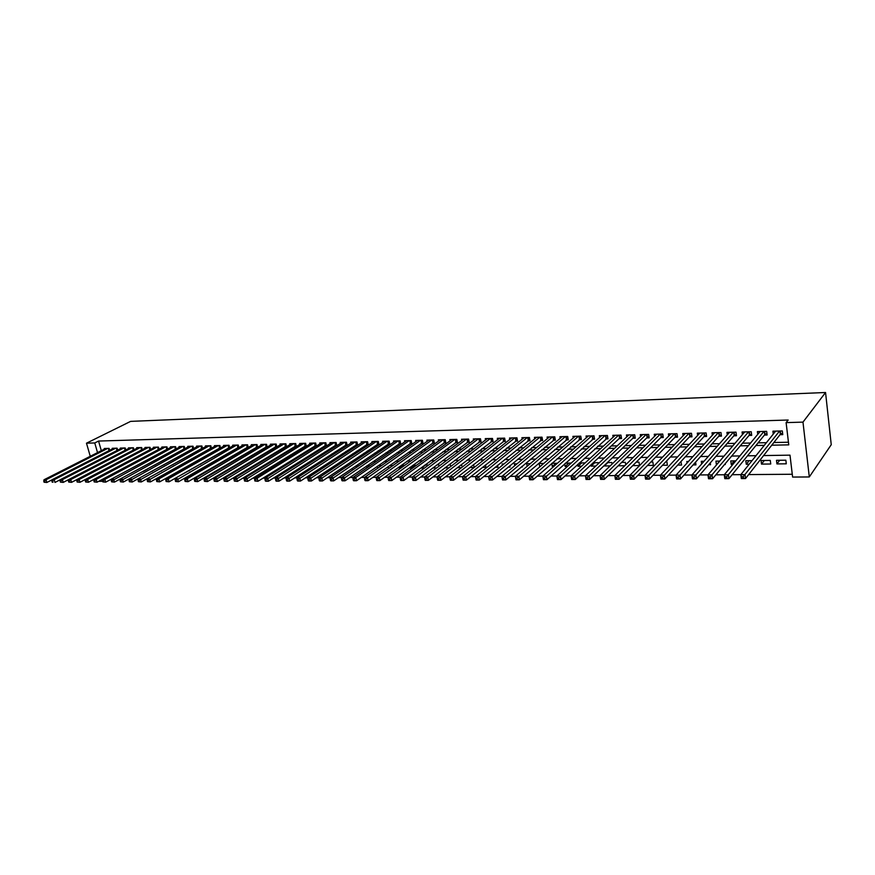 <?xml version="1.0" encoding="UTF-8"?>
<svg xmlns="http://www.w3.org/2000/svg" width="875" height="875" viewBox="0 0 875 875"><rect width="100%" height="100%" fill="white"/><g stroke="black" fill="none" stroke-linecap="round" stroke-linejoin="round"><path stroke-width="1.31" d="M102.692 481.305L98.667 481.327M763.602 455.569L789.994 455.153L792.608 477.061L809.298 476.952L831.25 444.697L825.552 392.503L130.627 421.378L86.483 443.188L94.763 442.947L97.519 452.605M111.07 479.27L171.894 446.753M119.82 479.205L180.545 446.534M128.658 479.139L189.273 446.305M137.594 479.073L198.1 446.075M146.628 479.008L207.014 445.845M155.75 478.942L156.614 478.931M164.981 478.877L165.933 478.866M174.311 478.8L234.314 445.134M183.728 478.734L184.877 478.723M193.266 478.669L194.513 478.658L252.984 444.653M202.902 478.592L204.247 478.581L262.467 444.412M212.636 478.527L214.102 478.516L272.048 444.161M222.491 478.45L224.055 478.439L281.728 443.909M232.455 478.373L234.128 478.363L291.517 443.658M242.528 478.308L244.311 478.286L301.405 443.406M252.711 478.231L254.614 478.209M263.014 478.155L265.037 478.133L321.508 442.881M273.438 478.078L275.581 478.056L331.723 442.619M283.97 478.002L286.245 477.98L342.048 442.345M294.634 477.925L297.03 477.903L352.483 442.083M305.43 477.837L307.945 477.827L363.038 441.809M316.334 477.761L318.992 477.739L373.713 441.525M327.381 477.684L330.17 477.663L384.508 441.252M338.548 477.597L341.48 477.575L395.423 440.967M349.858 477.509L352.931 477.488M361.298 477.433L364.514 477.411L417.616 440.387M372.881 477.345L376.239 477.323L428.914 440.103M384.595 477.258L388.106 477.236L440.333 439.808M396.463 477.17L400.127 477.148M408.472 477.083L412.3 477.05L463.564 439.206M420.634 476.995L424.616 476.962L475.387 438.9M432.939 476.908L437.084 476.875L487.353 438.583M445.397 476.809L449.717 476.777L499.45 438.277M458.019 476.722L462.514 476.689L511.7 437.959M470.805 476.623L475.475 476.591L524.092 437.631M483.744 476.525L488.6 476.492L536.637 437.314M496.858 476.438L501.889 476.394L549.336 436.986M510.136 476.339L515.364 476.295M523.589 476.241L529.003 476.197L575.192 436.308M537.217 476.142L542.839 476.098L588.361 435.969M551.02 476.033L556.85 475.989L601.694 435.63M565.009 475.934L571.047 475.891L615.191 435.28M579.184 475.825L585.441 475.781L628.863 434.919M593.556 475.727L600.031 475.672L642.709 434.569M608.125 475.617L614.819 475.562L656.72 434.197M622.88 475.508L629.803 475.453L670.928 433.836M637.842 475.398L645.006 475.344L685.311 433.464M653.012 475.289L660.417 475.234L699.869 433.081M668.402 475.169L676.047 475.114L714.634 432.698M683.998 475.059L691.906 475.005L729.586 432.316M699.814 474.939L707.984 474.884L744.734 431.922M715.859 474.819L724.292 474.764M732.123 474.709L740.841 474.644L775.655 431.123M748.639 474.578L792.28 474.261M109.616 450.33L109.069 448.383L104.289 448.503L104.453 449.094M117.655 450.155L117.097 448.175L112.273 448.295L112.438 448.897M125.77 449.98L125.202 447.967L120.334 448.088L120.498 448.7M133.963 449.805L133.394 447.748L128.472 447.88L128.647 448.492M142.231 449.63L141.663 447.541L136.686 447.661L136.861 448.295M150.588 449.455L150.008 447.322L144.988 447.453L145.162 448.088M159.031 449.269L158.441 447.103L153.377 447.234L153.552 447.88M167.552 449.094L166.961 446.884L161.842 447.016L162.017 447.672M176.159 448.908L175.558 446.655L170.384 446.797L170.57 447.464M184.844 448.722L184.242 446.436L179.025 446.567L179.2 447.256M193.627 448.547L193.014 446.206L187.742 446.348L187.928 447.048M202.497 448.361L201.884 445.977L196.547 446.119L196.733 446.83M211.455 448.175L210.831 445.747L205.45 445.889L205.636 446.611M220.511 447.989L219.877 445.517L214.441 445.648L214.627 446.392M229.655 447.792L229.009 445.277L223.519 445.419L223.716 446.173M238.897 447.606L238.241 445.036L232.695 445.178L232.892 445.955M248.227 447.42L247.57 444.795L241.959 444.938L242.156 445.725M257.655 447.234L256.998 444.555L251.333 444.697L251.53 445.495M267.192 447.038L266.525 444.303L260.794 444.456L261.002 445.266M276.828 446.852L276.15 444.052L270.364 444.205L270.561 445.036M286.552 446.655L285.873 443.8L280.022 443.953L280.23 444.806M294.667 446.491L296.395 446.458L295.706 443.548L289.789 443.702L289.997 444.577M304.577 446.25L306.327 446.217L305.637 443.297L299.666 443.45L299.873 444.336M314.595 446.009L316.367 445.966L315.678 443.034L309.641 443.188L309.859 444.095M324.734 445.769L326.517 445.725L325.828 442.772L319.725 442.925L319.944 443.855M334.972 445.517L336.777 445.473L336.098 442.498L329.93 442.663L330.137 443.614M345.319 445.266L347.145 445.222L346.467 442.236L340.233 442.4L340.452 443.363M355.786 445.014L357.623 444.959L356.956 441.962L350.656 442.127L350.875 443.122M366.362 444.752L368.233 444.708L367.566 441.689L361.189 441.853L361.408 442.87M377.059 444.489L378.952 444.445L378.284 441.416L371.842 441.58L372.072 442.619M387.877 444.227L389.791 444.183L389.134 441.131L382.616 441.295L382.845 442.367M398.825 443.964L400.75 443.92L400.094 440.847L393.498 441.022L393.739 442.116M409.883 443.691L411.83 443.647L411.184 440.562L404.512 440.727L404.753 441.853M421.072 443.417L423.041 443.373L422.406 440.267L415.658 440.442L415.898 441.591M432.392 443.144L434.383 443.1L433.748 439.972L426.923 440.147L427.164 441.328M443.844 442.87L445.856 442.816L445.222 439.677L438.32 439.852L438.572 441.066M455.416 442.586L457.461 442.542L456.827 439.381L449.848 439.556L450.1 440.803M467.13 442.302L469.197 442.247L468.573 439.075L461.508 439.261L461.759 440.53M478.986 442.017L481.075 441.962L480.452 438.769L473.309 438.955L473.572 440.267M490.973 441.722L493.095 441.667L492.483 438.452L485.253 438.638L485.505 439.994M503.114 441.427L505.247 441.372L504.645 438.134L497.328 438.331L497.591 439.72M515.386 441.131L517.552 441.077L516.95 437.817L509.545 438.014L509.819 439.447M527.811 440.825L529.998 440.77L529.408 437.5L521.916 437.697L522.189 439.162M540.389 440.519L542.609 440.464L542.019 437.172L534.439 437.369L534.712 438.889M553.12 440.213L555.362 440.158L554.783 436.844L547.105 437.041L547.378 438.605M566.005 439.895L568.269 439.841L567.7 436.505L559.923 436.712L560.208 438.32M579.042 439.578L581.339 439.523L580.77 436.166L572.906 436.373L573.191 438.047M592.244 439.261L594.573 439.206L594.016 435.827L586.053 436.034L586.338 437.762M605.609 438.933L607.961 438.878L607.414 435.477L599.353 435.684L599.648 437.478M619.139 438.605L621.534 438.55L620.987 435.127L612.817 435.334L613.123 437.183M632.844 438.277L635.261 438.211L634.725 434.777L626.456 434.984L626.762 436.898M646.723 437.938L649.173 437.872L648.648 434.416L640.27 434.623L640.577 436.614M660.778 437.598L663.261 437.533L662.736 434.044L654.259 434.263L654.577 436.33M675.019 437.248L677.523 437.183L677.009 433.672L668.423 433.902L668.741 436.045M689.434 436.898L691.972 436.833L691.469 433.3L682.773 433.53L683.102 435.761M704.036 436.538L706.617 436.483L706.125 432.928L697.309 433.147L697.638 435.477M718.834 436.177L721.448 436.122L720.967 432.534L712.031 432.775L712.37 435.192M733.83 435.816L736.477 435.75L736.006 432.152L726.95 432.381L727.289 434.908M749.022 435.444L751.702 435.378L751.242 431.758L742.077 431.987L742.416 434.634M764.422 435.072L767.134 435.006L766.675 431.353L757.389 431.594L757.739 434.361M779.68 460.272L776.934 463.925L786.286 463.816L785.848 460.195L776.486 460.316L776.934 463.925M764.334 460.48L761.502 464.111L770.733 464.002L770.284 460.403L761.053 460.523L761.502 464.111M749.186 460.677L746.277 464.286L749.142 464.253M734.223 460.884L731.248 464.472L732.834 464.45M719.469 461.081L716.745 464.636M724.511 464.548L725.288 464.538L725.189 463.75M708.684 464.734L710.533 464.712L710.281 462.897M693.087 464.92L695.964 464.888L695.581 462.131M677.688 465.095L681.592 465.052L680.925 461.595M662.506 465.281L667.395 465.227L666.881 461.781L665.809 461.792M647.533 465.456L653.373 465.391L652.848 461.967L650.902 462M632.756 465.631L639.527 465.555L639.002 462.153L636.191 462.197M618.177 465.806L624.783 465.73M607.895 462.569L604.33 465.97L610.181 465.894M594.716 462.744L591.095 466.123L595.766 466.069M581.689 462.919L578.014 466.277L581.536 466.233M568.827 463.094L565.097 466.43L567.503 466.408M556.106 463.258L552.333 466.583L553.645 466.572M543.55 463.433L539.973 466.725M521.303 466.955L522.32 466.933L522.189 466.211M508.167 467.108L510.059 467.086L509.808 465.741M495.184 467.261L497.952 467.228L497.591 465.314M482.377 467.414L485.975 467.37L485.505 464.92M469.722 467.556L474.152 467.512L473.572 464.548M457.231 467.709L461.508 467.655M444.883 467.852L448.995 467.808M432.688 467.994L436.636 467.95M425.688 465.008L421.433 468.136L424.43 468.092M414.619 465.15L410.331 468.267L412.377 468.234M403.681 465.303L399.361 468.387L400.466 468.377M392.864 465.445L388.697 468.519M351.323 468.956L352.494 468.945L352.341 468.267M340.233 469.087L342.147 469.066L341.895 467.983M329.284 469.219L331.92 469.186L331.581 467.709M318.445 469.35L320.961 469.317M307.748 469.47L310.122 469.448M297.161 469.602L299.414 469.569M286.694 469.722L288.827 469.7M281.269 466.944L276.609 469.842L278.359 469.82M271.753 467.064L267.072 469.952L268.002 469.941M262.336 467.195L257.775 470.061M207.036 470.662L208.272 470.652M197.564 470.783L198.702 470.761M188.18 470.892L189.23 470.881M178.905 471.002L179.856 470.991M169.728 471.111L170.581 471.1M160.65 471.209L161.405 471.209M151.67 471.319L152.338 471.308M147.58 469.055L143.347 471.417M752.03 460.644L745.817 460.72L746.277 464.286M735.798 460.863L730.778 460.928L731.248 464.472M719.797 461.07L715.936 461.125L716.417 464.647M704.014 461.289L701.28 461.322L701.652 463.958M688.439 461.497L686.82 461.519L687.039 463.039M625.713 464.811L625.319 462.339L621.677 462.383M612.062 464.078L611.811 462.514L607.348 462.58M598.587 463.411L598.467 462.7L593.206 462.766M590.888 464.92L591.095 466.123M585.2 462.875L579.25 462.952M577.686 464.373L578.014 466.277M571.211 463.061L565.48 463.137M564.648 463.87L565.097 466.43M557.419 463.247L551.884 463.323M551.775 463.411L552.333 466.583M543.791 463.433L539.142 463.488L539.722 466.736M530.348 463.608L526.673 463.652L527.155 466.309M517.07 463.783L514.347 463.827L514.708 465.752M503.967 463.958L502.173 463.98L502.414 465.227M491.017 464.133L490.262 464.745M462.328 467.02L461.355 464.527M450.636 466.55L450.264 464.68L449.05 464.691M439.086 466.113L438.823 464.833L436.898 464.855M427.667 465.708L427.525 464.986L424.889 465.019M416.38 465.325L413.033 465.172M410.123 467.272L410.331 468.267M404.775 465.292L401.308 465.336M399.055 466.944L399.361 468.387M393.05 465.445L389.725 465.489M388.095 466.637L388.511 468.519M381.456 465.598L378.273 465.642M377.267 466.342L377.683 468.223M370.005 465.752L366.964 465.795M366.559 466.069L366.953 467.852M358.684 465.905L355.994 465.938L356.344 467.491M347.495 466.058L345.603 466.08L345.844 467.152M336.438 466.2L335.322 466.211L335.464 466.834M321.366 467.447L321.694 468.836M311.259 467.206L311.566 468.508M301.273 466.977L301.558 468.202M291.659 467.906L291.331 466.802M281.859 467.633L281.006 466.944M272.169 467.37L270.802 467.075M262.478 467.195L260.706 467.217M257.425 469.219L257.633 470.072M252.383 467.327L250.72 467.348M247.997 468.989L248.205 469.853M242.397 467.458L240.844 467.48M238.667 468.781L238.864 469.58M232.52 467.589L231.077 467.611M229.425 468.584L229.611 469.317M222.753 467.72L221.408 467.742M220.292 468.398L220.467 469.066M213.095 467.852L211.859 467.863M211.247 468.223L211.4 468.836M203.536 467.983L202.398 467.994M208.141 470.028L208.294 470.641M202.289 468.059L202.431 468.617M199.216 469.82L199.358 470.389M771.75 445.2L788.769 444.861L786.111 422.614L788.156 420.033L98.569 441.055L101.314 450.68M172.506 455.175L173.075 455.164M181.3 454.989L181.967 454.978M190.192 454.803L190.936 454.781M199.161 454.617L200.003 454.595M208.228 454.42L209.169 454.398M217.394 454.234L218.422 454.212M226.647 454.038L227.773 454.016M236.009 453.841L237.234 453.819M245.459 453.644L246.783 453.611M255.008 453.436L256.441 453.414M264.666 453.239L266.208 453.206M274.422 453.031L276.073 452.998M284.288 452.823L286.048 452.791M294.263 452.616L296.133 452.572M304.336 452.408L306.327 452.364M314.53 452.189L316.63 452.145M324.833 451.97L327.053 451.927M335.245 451.752L337.586 451.708M345.778 451.533L348.239 451.478M356.431 451.303L359.023 451.259M367.194 451.084L369.917 451.03M378.088 450.855L380.942 450.789M389.102 450.625L392.098 450.559M400.247 450.384L403.375 450.319M411.512 450.155L414.783 450.078M422.909 449.914L426.333 449.837M434.448 449.673L438.014 449.597M446.119 449.422L449.827 449.345M457.92 449.17L461.792 449.094M469.864 448.93L473.889 448.842M481.95 448.667L486.139 448.58M494.189 448.416L498.542 448.317M506.57 448.153L511.087 448.055M519.094 447.891L523.786 447.792M531.781 447.628L536.648 447.519M544.622 447.355L549.675 447.245M557.616 447.081L562.855 446.972M570.773 446.808L576.198 446.688M584.106 446.523L589.717 446.403M597.592 446.239L603.411 446.119M611.253 445.955L617.28 445.823M625.1 445.659L631.323 445.528M639.111 445.364L645.553 445.233M653.308 445.069L659.958 444.927M667.691 444.762L674.57 444.62M682.259 444.456L689.369 444.314M697.025 444.15L704.364 443.997M711.977 443.833L719.556 443.68M727.136 443.516L734.956 443.352M742.492 443.198L750.564 443.023M758.067 442.87L766.391 442.695M773.85 442.531L788.452 442.225M780.019 434.689L782.764 434.623L782.327 430.948L772.909 431.189L773.27 434.098M284.856 446.731L286.497 446.698M275.155 446.972L276.675 446.928M265.552 447.202L266.973 447.169M256.047 447.431L257.359 447.398M246.641 447.661L247.855 447.628M237.333 447.891L238.448 447.858M228.123 448.109L229.141 448.088M219.002 448.339L219.931 448.317M209.978 448.558L210.809 448.536M201.042 448.777L201.786 448.755M192.194 448.984L192.85 448.973M183.444 449.203L184.013 449.181M98.569 441.055L94.763 442.947M786.111 422.614L802.977 422.122L825.552 392.503M86.483 443.188L90.256 456.291M756 455.678L747.523 455.82M739.878 455.93L731.664 456.061M723.986 456.181L716.023 456.302M708.302 456.422L700.591 456.542M692.836 456.662L685.366 456.783M677.578 456.903L670.348 457.012M662.528 457.133L655.539 457.242M647.686 457.363L640.916 457.472M633.03 457.592L626.489 457.691M618.57 457.811L612.248 457.909M604.297 458.03L598.183 458.128M590.22 458.248L584.314 458.347M576.319 458.467L570.609 458.555M562.592 458.675L557.091 458.762M549.052 458.894L543.736 458.97M535.675 459.102L530.545 459.178M522.473 459.298L517.53 459.375M509.425 459.506L504.667 459.583M496.552 459.703L491.969 459.78M483.831 459.9L479.423 459.966M471.275 460.097L467.031 460.163M458.861 460.283L454.781 460.348M446.6 460.48L442.684 460.534M434.492 460.666L430.741 460.72M422.537 460.852L418.928 460.906M410.714 461.037L407.258 461.092M399.033 461.213L395.719 461.267M387.483 461.398L384.322 461.442M376.075 461.573L373.056 461.617M364.809 461.748L361.922 461.792M353.664 461.912L350.908 461.956M342.65 462.088L340.025 462.131M331.756 462.262L329.273 462.295M320.994 462.427L318.631 462.459M310.352 462.591L308.109 462.623M299.83 462.755L297.708 462.788M289.417 462.908L287.427 462.941M279.136 463.072L277.255 463.105M268.953 463.225L267.192 463.258M258.891 463.389L257.239 463.411M248.938 463.542L247.395 463.564M239.094 463.695L237.65 463.717M229.359 463.848L228.025 463.859M219.723 463.991L218.487 464.012M210.197 464.144L209.059 464.155M200.769 464.286L199.73 464.308M191.439 464.428L190.498 464.45M182.208 464.57L181.366 464.592M173.075 464.712L172.32 464.723M164.041 464.855L163.384 464.866M155.105 464.997L154.525 465.008M809.298 476.952L802.977 422.122M168.82 457.188L169.389 457.177M177.625 457.012L178.292 457.002M186.528 456.838L187.272 456.827M195.508 456.662L196.35 456.641M204.597 456.477L205.527 456.455M213.773 456.291L214.802 456.28M223.048 456.116L224.175 456.094M232.411 455.93L233.647 455.897M241.883 455.733L243.217 455.711M251.453 455.547L252.886 455.514M261.122 455.35L262.664 455.328M270.9 455.164L272.552 455.131M280.788 454.967L282.537 454.923M290.773 454.759L292.644 454.727M300.869 454.562L302.859 454.519M311.084 454.355L313.184 454.322M321.409 454.158L323.63 454.114M331.844 453.95L334.184 453.895M342.398 453.742L344.87 453.688M353.073 453.523L355.666 453.469M363.858 453.305L366.592 453.261M374.773 453.097L377.639 453.031M385.82 452.878L388.817 452.812M396.987 452.648L400.116 452.594M408.286 452.43L411.556 452.364M419.705 452.2L423.128 452.134M431.266 451.97L434.842 451.894M442.969 451.741L446.688 451.664M454.803 451.5L458.686 451.423M466.78 451.259L470.816 451.183M478.898 451.019L483.098 450.942M491.159 450.778L495.534 450.691M503.573 450.527L508.113 450.439M516.141 450.286L520.855 450.188M528.861 450.023L533.75 449.936M541.745 449.772L546.809 449.673M554.783 449.509L560.033 449.411M567.973 449.247L573.42 449.137M581.339 448.984L586.983 448.875M594.88 448.711L600.709 448.602M608.584 448.438L614.622 448.317M622.464 448.164L628.72 448.044M636.53 447.891L642.994 447.759M650.77 447.606L657.453 447.475M665.208 447.311L672.109 447.18M679.831 447.027L686.963 446.884M694.641 446.731L702.002 446.578M709.658 446.436L717.259 446.283M724.861 446.13L732.714 445.977M740.283 445.823L748.388 445.659M755.913 445.506L764.269 445.342M740.83 474.655L745.008 474.622L745.522 478.548L741.344 478.57L740.83 474.655L741.814 478.177L743.477 478.177L743.28 476.602L741.606 476.613M779.57 431.025L743.28 476.602M782.578 433.059L780.347 434.273L745.522 478.548L743.477 478.177M766.938 433.475L764.761 434.656L728.919 478.636L724.806 478.669L724.281 474.775L760.091 431.528M725.025 476.722L724.281 474.775L728.394 474.742L728.919 478.636L726.884 478.264L726.677 476.711L725.025 476.722L725.233 478.275L726.884 478.264M763.962 431.43L726.677 476.711M707.973 474.895L712.031 474.863L712.567 478.734L708.509 478.756L707.973 474.895L708.903 478.373L710.522 478.363L710.303 476.809L708.684 476.82M748.552 431.823L710.303 476.809M751.516 433.891L749.372 435.039L712.567 478.734L710.522 478.363M691.895 475.016L695.888 474.983L696.434 478.822L692.442 478.844L691.895 475.016L692.792 478.461L694.389 478.461L694.17 476.919L692.573 476.93M733.359 432.217L694.17 476.919M736.28 434.295L734.191 435.411L696.434 478.822L694.389 478.461M676.036 475.125L679.984 475.103L680.542 478.909L676.605 478.931L676.036 475.125L676.922 478.559L678.497 478.548L678.267 477.017L676.692 477.028M718.353 432.611L678.267 477.017M721.252 434.7L719.206 435.772L680.542 478.909L678.497 478.548M660.406 475.245L664.3 475.213L664.869 478.997L660.986 479.019L660.406 475.245L661.259 478.647L662.812 478.636L662.594 477.127L661.03 477.137M703.544 432.994L662.594 477.127M706.42 435.094L704.419 436.133L664.869 478.997L662.812 478.636M644.995 475.355L648.834 475.322L649.414 479.084L645.575 479.106L644.995 475.355L645.827 478.734L647.358 478.734L647.128 477.225L645.586 477.236M688.931 433.366L647.128 477.225M691.786 435.477L689.817 436.494L649.414 479.084L647.358 478.734M629.792 475.464L633.577 475.442L634.167 479.172L630.383 479.194L629.792 475.464L630.602 478.833L632.111 478.822L631.881 477.323L630.361 477.334M674.505 433.738L631.881 477.323M677.337 435.859L675.413 436.844L634.167 479.172L632.111 478.822M614.808 475.573L618.538 475.552L619.128 479.259L615.409 479.281L614.808 475.573L615.584 478.909L617.083 478.909L616.842 477.422L615.344 477.433M660.253 434.109L616.842 477.422M663.064 436.242L661.183 437.194L619.128 479.259L617.083 478.909M600.02 475.683L603.695 475.661L604.297 479.347L600.622 479.369L600.02 475.683L600.775 478.997L602.252 478.997L602 477.52L600.534 477.531M646.198 434.47L602 477.52M648.977 436.603L647.128 437.533L604.297 479.347L602.252 478.997M585.43 475.792L589.061 475.77L589.673 479.423L586.042 479.445L585.43 475.792L586.162 479.084L587.617 479.073L587.366 477.608L585.922 477.619M632.308 434.831L587.366 477.608M635.075 436.975L633.259 437.872L589.673 479.423L587.617 479.073M571.036 475.902L574.613 475.869L575.236 479.511L571.659 479.522L571.036 475.902L571.747 479.172L573.18 479.161L572.928 477.706L571.495 477.717M618.592 435.192L572.928 477.706M621.338 437.336L619.566 438.211L575.236 479.511L573.18 479.161M556.839 476L560.372 475.978L561.006 479.588L557.473 479.609L556.839 476L557.528 479.248L558.939 479.248L558.688 477.794L557.277 477.805M605.052 435.542L558.688 477.794M607.775 437.686L561.006 479.588L558.939 479.248M542.828 476.109L546.306 476.077L546.952 479.664L543.462 479.686L542.828 476.109L543.495 479.336L544.895 479.325L544.633 477.892L543.244 477.903M591.686 435.881L544.633 477.892M594.377 438.036L546.952 479.664L544.895 479.325M528.992 476.208L532.438 476.186L533.083 479.741L529.648 479.762L528.992 476.208L529.648 479.412L531.027 479.402L530.764 477.98L529.386 477.991M578.473 436.231L530.764 477.98M581.142 438.386L533.083 479.741L531.027 479.402M568.083 438.725L519.4 479.817L516.009 479.839L515.353 476.306L562.188 436.647M515.725 478.078L515.353 476.306L518.744 476.284L519.4 479.817L517.344 479.489L517.081 478.067L515.725 478.078L515.987 479.489L517.344 479.489M565.425 436.57L517.081 478.067M501.878 476.405L505.236 476.383L505.892 479.894L502.545 479.916L501.878 476.405L502.502 479.577L503.836 479.566L503.573 478.155L502.228 478.166M552.53 436.898L503.573 478.155M555.166 439.064L505.892 479.894L503.836 479.566M488.917 478.253L488.589 476.503L491.892 476.481L492.559 479.97L489.256 479.992L490.503 479.642L490.241 478.242L488.917 478.253L489.18 479.653M539.798 437.227L490.241 478.242M542.413 439.392L492.559 479.97L490.503 479.642M475.77 478.341L475.464 476.602L478.723 476.58L479.402 480.047L476.142 480.069L477.345 479.719L477.072 478.33L475.77 478.341L476.044 479.73M527.22 437.555L477.072 478.33M529.812 439.72L479.402 480.047L477.345 479.719M462.788 478.417L462.503 476.7L465.73 476.667L466.408 480.123L463.192 480.134L464.352 479.795L464.078 478.417L462.788 478.417L463.061 479.795M514.784 437.872L464.078 478.417M517.366 440.048L466.408 480.123L464.352 479.795M449.98 478.505L449.706 476.788L452.889 476.766L453.589 480.189L450.406 480.211L451.533 479.872L451.248 478.494L449.98 478.505L450.253 479.872M502.502 438.2L451.248 478.494M505.061 440.366L453.589 480.189L451.533 479.872M437.325 478.581L437.073 476.886L440.223 476.864L440.913 480.266L437.773 480.277L438.867 479.938L438.583 478.581L437.325 478.581L437.609 479.948M490.361 438.506L438.583 478.581M492.898 440.683L440.913 480.266L438.867 479.938M424.834 478.669L424.605 476.973L427.711 476.952L428.411 480.331L425.305 480.353L426.355 480.014L426.07 478.658L424.834 478.669L425.119 480.025M478.363 438.823L426.07 478.658M480.889 440.989L428.411 480.331L426.355 480.014M412.497 478.745L412.289 477.061L415.352 477.039L416.062 480.408L412.989 480.419L414.006 480.091L413.722 478.734L412.497 478.745L412.781 480.091M466.506 439.13L413.722 478.734M469.011 441.295L416.062 480.408L414.006 480.091M454.792 439.425L403.145 477.127L400.116 477.148L451.883 439.502M457.275 441.602L403.856 480.473L400.827 480.495L401.811 480.156L401.527 478.822L400.312 478.822L400.597 480.167M401.527 478.822L403.145 477.127L403.856 480.473L401.811 480.156M400.116 477.148L400.312 478.822M388.27 478.909L388.095 477.247L391.092 477.225L391.814 480.539L388.817 480.561L389.758 480.222L389.473 478.898L388.27 478.909L388.566 480.233M443.209 439.731L389.473 478.898M445.67 441.897L391.814 480.539L389.758 480.222M376.381 478.986L376.228 477.334L379.181 477.312L379.903 480.605L376.95 480.627L377.858 480.298L377.573 478.975L376.381 478.986L376.677 480.298M431.758 440.027L377.573 478.975M434.197 442.192L379.903 480.605L377.858 480.298M364.645 479.062L364.503 477.411L367.423 477.389L368.145 480.67L365.236 480.692L366.1 480.364L365.816 479.052L364.645 479.062L364.941 480.375M420.427 440.322L365.816 479.052M422.866 442.488L368.145 480.67L366.1 480.364M409.238 440.606L355.797 477.477L352.92 477.498L406.459 440.683M411.655 442.772L356.53 480.736L353.653 480.758L354.484 480.43L354.189 479.128L353.041 479.128L353.336 480.441M354.189 479.128L355.797 477.477L356.53 480.736L354.484 480.43M352.92 477.498L353.041 479.128M341.578 479.205L341.469 477.586L344.312 477.564L345.056 480.802L342.212 480.823L343.011 480.495L342.716 479.205L341.578 479.205L341.873 480.506M398.169 440.891L342.716 479.205M400.564 443.056L345.056 480.802L343.011 480.495M330.247 479.281L330.159 477.663L332.97 477.652L333.714 480.867L330.903 480.889L331.68 480.561L331.373 479.27L330.247 479.281L330.553 480.572M387.22 441.175L331.373 479.27M389.605 443.341L333.714 480.867L331.68 480.561M319.058 479.358L318.981 477.75L321.759 477.728L322.514 480.933L319.725 480.944L320.469 480.627L320.173 479.347L319.058 479.358L319.364 480.637M376.403 441.459L320.173 479.347M378.766 443.625L322.514 480.933L320.469 480.627M308 479.423L307.934 477.827L310.68 477.816L311.434 480.998L308.689 481.009L309.4 480.692L309.105 479.423L308 479.423L308.306 480.703M365.695 441.733L309.105 479.423M368.047 443.898L311.434 480.998L309.4 480.692M297.073 479.5L297.019 477.914L299.742 477.892L300.497 481.053L297.773 481.075L298.462 480.758L298.156 479.489L297.073 479.5L297.369 480.758M355.119 442.006L298.156 479.489M357.448 444.172L300.497 481.053L298.462 480.758M286.267 479.566L286.234 477.991L288.914 477.969L289.68 481.119L286.989 481.13L287.645 480.823L287.339 479.555L286.267 479.566L286.573 480.823M344.652 442.28L287.339 479.555M346.97 444.434L289.68 481.119L287.645 480.823M275.592 479.631L275.57 478.067L278.217 478.045L278.983 481.173L276.336 481.195L276.959 480.878L276.653 479.631L275.592 479.631L275.898 480.889M334.294 442.553L276.653 479.631M336.591 444.697L278.983 481.173L276.959 480.878M265.037 479.708L265.027 478.144L267.652 478.122L268.417 481.239L265.792 481.25L266.087 479.697L265.037 479.708L265.344 480.944M324.045 442.816L266.087 479.697M326.342 444.959L268.417 481.239L266.394 480.944M313.917 443.078L257.195 478.198L254.603 478.22L311.402 443.144M316.192 445.222L257.972 481.294L254.909 481.009L255.948 480.998L255.642 479.762L254.603 479.773L254.909 481.009M255.642 479.762L257.195 478.198L257.972 481.294L255.948 480.998M254.603 478.22L254.603 479.773M244.289 479.839L244.3 478.297L246.87 478.275L247.636 481.359L244.595 481.064L245.623 481.064L245.306 479.828L244.289 479.839L244.595 481.064M303.887 443.341L245.306 479.828M306.152 445.473L247.636 481.359L245.623 481.064M234.084 479.905L234.117 478.373L236.655 478.352L237.431 481.414L234.402 481.13L235.408 481.119L235.102 479.894L234.084 479.905L234.402 481.13M293.978 443.592L235.102 479.894M296.22 445.736L237.431 481.414L235.408 481.119M224 479.97L224.044 478.45L226.548 478.428L227.336 481.469L224.317 481.184L225.312 481.184L225.006 479.959L224 479.97L224.317 481.184M284.167 443.844L225.006 479.959M286.398 445.977L227.336 481.469L225.312 481.184M214.036 480.036L214.091 478.516L216.562 478.505L217.35 481.523L214.342 481.25L215.338 481.239L215.02 480.025L214.036 480.036L214.342 481.25M274.455 444.095L215.02 480.025M276.675 446.228L217.35 481.523L215.338 481.239M204.17 480.102L204.236 478.592L206.686 478.57L207.473 481.578L204.488 481.305L205.472 481.294L205.155 480.091L204.17 480.102L204.488 481.305M264.852 444.347L205.155 480.091M267.05 446.469L207.473 481.578L205.472 481.294M194.425 480.167L194.502 478.669L196.919 478.647L197.717 481.633L194.731 481.359L195.705 481.348L195.387 480.156L194.425 480.167L194.731 481.359M255.336 444.598L195.387 480.156M257.534 446.72L197.717 481.633L195.705 481.348M245.93 444.839L187.261 478.713L184.866 478.734L243.6 444.894M248.106 446.95L188.059 481.688L185.095 481.414L186.058 481.414L185.741 480.222L184.778 480.222L185.095 481.414M185.741 480.222L187.261 478.713L188.059 481.688L186.058 481.414M184.866 478.734L184.778 480.222M175.241 480.288L175.339 478.8L177.712 478.789L178.5 481.742L175.558 481.469L176.509 481.469L176.192 480.277L175.241 480.288L175.558 481.469M236.622 445.08L176.192 480.277M238.787 447.191L178.5 481.742L176.509 481.469M227.412 445.32L168.263 478.855L165.922 478.877L225.116 445.375M229.556 447.431L169.061 481.797L166.119 481.523L167.059 481.523L166.742 480.342L165.802 480.353L166.119 481.523M166.742 480.342L168.263 478.855L169.061 481.797L167.059 481.523M165.922 478.877L165.802 480.353M218.291 445.55L158.922 478.92L156.592 478.942L216.016 445.616M220.423 447.661L159.709 481.852L156.789 481.578L157.719 481.578L157.402 480.408L156.472 480.408L156.789 481.578M157.402 480.408L158.922 478.92L159.709 481.852L157.719 481.578M156.592 478.942L156.472 480.408M147.241 480.473L147.372 479.008L149.669 478.997L150.467 481.906L147.558 481.633L148.477 481.622L148.159 480.462L147.241 480.473L147.558 481.633M209.256 445.791L148.159 480.462M211.389 447.891L150.467 481.906L148.477 481.622M138.108 480.528L138.25 479.073L140.525 479.062L141.323 481.95L138.436 481.688L139.344 481.677L139.016 480.517L138.108 480.528L138.436 481.688M200.32 446.02L139.016 480.517M202.431 448.109L141.323 481.95L139.344 481.677M129.073 480.583L129.227 479.139L131.48 479.128L132.278 482.005L129.402 481.742L130.298 481.731L129.97 480.583L129.073 480.583L129.402 481.742M191.472 446.25L129.97 480.583M193.572 448.339L132.278 482.005L130.298 481.731M120.138 480.648L120.302 479.205L122.522 479.194L123.331 482.059L120.455 481.786L121.352 481.786L121.023 480.637L120.138 480.648L120.455 481.786M182.722 446.48L121.023 480.637M184.8 448.558L123.331 482.059L121.352 481.786M111.289 480.703L111.464 479.27L113.663 479.259L114.472 482.103L111.617 481.841L112.492 481.841L112.175 480.692L111.289 480.703L111.617 481.841M174.048 446.698L112.175 480.692M176.127 448.777L114.472 482.103L112.492 481.841M165.463 446.917L104.891 479.325L102.714 479.336L163.33 446.972M167.53 448.995L105.711 482.158L102.856 481.895L103.731 481.884L103.403 480.758L102.539 480.758L102.856 481.895M103.403 480.758L104.891 479.325L105.711 482.158L103.731 481.884M102.714 479.336L102.539 480.758M156.964 447.136L96.217 479.391L94.062 479.402L154.853 447.191M159.009 449.214L97.037 482.202L94.205 481.939L95.058 481.939L94.741 480.812L93.877 480.812L94.205 481.939M94.741 480.812L96.217 479.391L97.037 482.202L95.058 481.939M94.062 479.402L93.877 480.812M148.542 447.355L87.631 479.445L85.509 479.467L146.453 447.409M150.588 449.422L88.452 482.256L85.63 481.994L86.483 481.983L86.155 480.867L85.302 480.867L85.63 481.994M86.155 480.867L87.631 479.445L88.452 482.256L86.483 481.983M85.509 479.467L85.302 480.867M140.208 447.573L79.144 479.511L77.033 479.522L138.141 447.628M142.188 449.652L79.953 482.3L77.153 482.038L77.995 482.038L77.667 480.922L76.825 480.922L77.153 482.038M77.667 480.922L79.144 479.511L79.953 482.3L77.995 482.038M77.033 479.522L76.825 480.922M131.95 447.792L70.733 479.577L68.644 479.588L129.905 447.847M133.689 449.947L71.553 482.344L68.753 482.092L69.584 482.081L69.267 480.977L68.425 480.977L68.753 482.092M69.267 480.977L70.733 479.577L71.553 482.344L69.584 482.081M68.644 479.588L68.425 480.977M123.78 448L62.409 479.631L60.342 479.653L121.745 448.055M125.18 450.297L63.23 482.398L60.441 482.136L61.272 482.136L60.944 481.031L60.113 481.031L60.441 482.136M60.944 481.031L62.409 479.631L63.23 482.398L61.272 482.136M113.673 448.262L52.128 479.708L54.173 479.697L54.994 482.442L60.331 479.686L60.113 481.031M115.686 448.208L54.173 479.697L51.887 481.086L52.216 482.191L53.036 482.18L52.708 481.086M53.036 482.18L52.216 482.191M52.128 479.708L51.887 481.086M107.669 448.416L46.014 479.752L43.991 479.773L105.678 448.47M52.106 479.795L46.834 482.486L44.078 482.234L44.887 482.223L44.559 481.141L43.75 481.141L44.078 482.234M44.559 481.141L46.014 479.752L46.834 482.486L44.887 482.223M43.991 479.773L43.75 481.141M780.238 431.003L780.609 434.077M779.953 431.014L780.347 434.273M764.641 431.408L765.023 434.459M764.356 431.419L764.761 434.656M749.252 431.802L749.645 434.842M748.956 431.812L749.372 435.039M734.07 432.195L734.464 435.214M733.764 432.206L734.191 435.411M719.075 432.589L719.48 435.575M718.78 432.6L719.206 435.772M704.287 432.972L704.703 435.947M703.981 432.983L704.419 436.133M689.686 433.344L690.102 436.297M689.369 433.355L689.817 436.494M675.259 433.727L675.697 436.658M674.953 433.727L675.413 436.844M661.03 434.087L661.467 437.008M660.713 434.098L661.183 437.194M646.986 434.459L647.423 437.347M646.658 434.459L647.128 437.533M633.106 434.809L633.555 437.686M632.789 434.82L633.259 437.872M619.402 435.17L619.861 438.025M619.084 435.181L619.566 438.211M605.872 435.52L606.331 438.364M605.544 435.531L606.036 438.539M592.506 435.859L592.977 438.692M592.178 435.87L592.681 438.867M579.305 436.209L579.786 439.009M578.977 436.209L579.48 439.195M566.267 436.548L566.748 439.327M565.939 436.548L566.453 439.512M553.394 436.877L553.875 439.644M553.055 436.887L553.569 439.83M540.663 437.205L541.155 439.961M540.323 437.216L540.848 440.136M528.095 437.533L528.587 440.267M527.756 437.544L528.281 440.453M515.67 437.85L516.173 440.573M515.331 437.861L515.856 440.748M503.387 438.167L503.902 440.88M503.048 438.178L503.584 441.055M491.258 438.484L491.772 441.175M490.919 438.495L491.466 441.35M479.27 438.802L479.784 441.47M478.92 438.802L479.478 441.645M467.425 439.108L467.939 441.755M467.075 439.108L467.622 441.93M455.711 439.403L456.236 442.05M455.361 439.414L455.919 442.225M444.128 439.709L444.664 442.334M443.778 439.72L444.347 442.509M432.688 440.005L433.223 442.608M432.327 440.016L432.895 442.783M421.367 440.3L421.903 442.892M421.017 440.3L421.586 443.056M410.178 440.584L410.725 443.166M409.828 440.595L410.397 443.341M399.12 440.869L399.667 443.439M398.759 440.88L399.339 443.603M388.183 441.153L388.73 443.702M387.822 441.164L388.402 443.877M377.366 441.438L377.912 443.975M377.005 441.448L377.595 444.139M366.669 441.711L367.227 444.238M366.308 441.722L366.898 444.402M356.092 441.984L356.65 444.5M355.731 441.995L356.322 444.664M345.625 442.258L346.183 444.752M345.264 442.269L345.855 444.916M335.278 442.52L335.836 445.003M334.906 442.531L335.508 445.167M325.041 442.794L325.609 445.255M324.669 442.794L325.281 445.419M314.913 443.056L315.481 445.506M314.541 443.056L315.153 445.67M304.894 443.308L305.462 445.758M304.522 443.319L305.134 445.911M294.973 443.57L295.553 445.998M294.613 443.581L295.225 446.152M285.163 443.822L285.753 446.239M284.802 443.833L285.414 446.392M275.461 444.073L276.041 446.48M275.1 444.084L275.713 446.633M265.858 444.325L266.448 446.709M265.486 444.336L266.109 446.873M256.353 444.566L256.944 446.95M255.992 444.577L256.616 447.103M246.958 444.806L247.537 447.18M246.586 444.817L247.209 447.333M237.65 445.047L238.241 447.409M237.278 445.058L237.902 447.562M228.43 445.288L229.031 447.628M228.058 445.298L228.692 447.781M219.319 445.528L219.909 447.858M218.947 445.539L219.581 448.011M210.295 445.758L210.886 448.077M209.923 445.769L210.558 448.23M201.359 445.988L201.961 448.295M200.987 445.998L201.622 448.448M192.511 446.217L193.113 448.514M192.139 446.228L192.784 448.667M183.761 446.447L184.363 448.733M183.389 446.458L184.023 448.875M175.088 446.677L175.7 448.941M174.716 446.677L175.361 449.094M166.513 446.895L167.114 449.148M166.13 446.906L166.775 449.302M158.014 447.114L158.616 449.356M157.631 447.125L158.277 449.509M149.592 447.333L150.205 449.564M149.22 447.344L149.866 449.717M141.258 447.552L141.87 449.772M140.886 447.562L141.531 449.925M133.011 447.759L133.623 449.98M132.639 447.77L133.284 450.122M124.841 447.978L125.442 450.155M124.458 447.978L125.114 450.319M116.747 448.186L117.348 450.319M116.364 448.197L117.009 450.494M108.73 448.394L109.32 450.483M108.358 448.405L108.992 450.658"/></g></svg>
